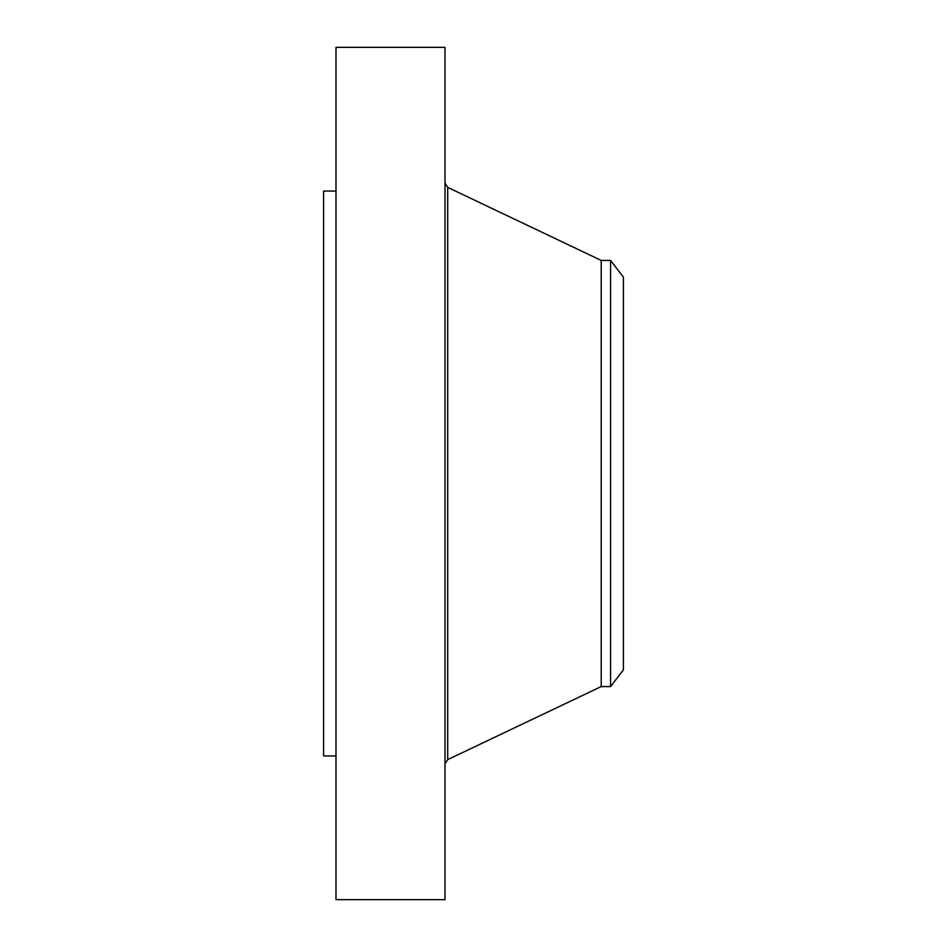 <?xml version="1.0" encoding="UTF-8"?>
<svg xmlns="http://www.w3.org/2000/svg" width="947" height="947" viewBox="0 0 947 947"><rect width="100%" height="100%" fill="white"/><g stroke="black" fill="none" stroke-linecap="round" stroke-linejoin="round"><path stroke-width="1.42" d="M335.996 899.65L335.996 47.35L445.007 47.35L445.007 899.65L335.996 899.65M335.996 755.943L323.602 755.943L323.602 191.057L335.996 191.057M623.398 277.128L623.398 669.872L610.578 686.575L610.578 260.425L623.398 277.128M610.578 686.575L601.215 686.575L601.215 260.425L447.718 187.388L445.007 183.091M601.215 686.575L447.718 759.612L447.718 187.388M610.578 260.425L601.215 260.425M447.718 759.612L445.007 763.909"/></g></svg>
